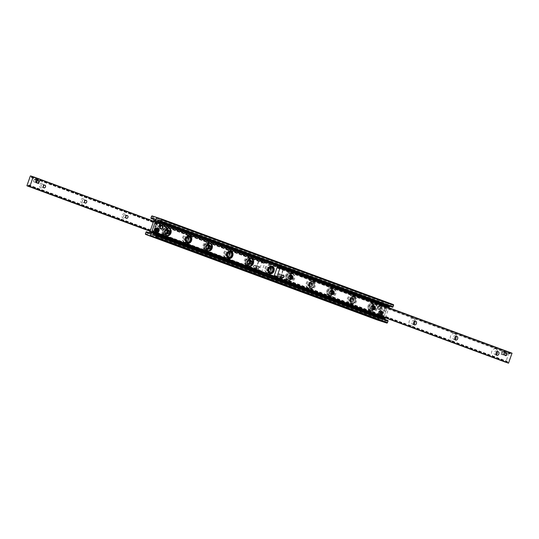 <?xml version="1.0" encoding="UTF-8"?>
<svg xmlns="http://www.w3.org/2000/svg" width="539" height="539" viewBox="0 0 539 539"><rect width="100%" height="100%" fill="white"/><g stroke="black" fill="none" stroke-linecap="round" stroke-linejoin="round"><path stroke-width="0.4" stroke-dasharray="2.69 2.02" d="M161.532 225.828A1.401 1.098 -72 0 1 160.635 228.482A1.401 1.098 -72 0 1 161.532 225.828A1.401 1.098 -72 0 1 160.635 228.482A1.401 1.098 -72 0 1 161.532 225.828M159.881 225.289A1.401 1.098 108 0 0 158.985 227.943A1.401 1.098 108 0 0 159.881 225.289M381.7 311.603A1.401 1.098 -72 0 1 380.803 314.257A1.401 1.098 -72 0 1 381.7 311.603A1.401 1.098 -72 0 1 380.803 314.257A1.401 1.098 -72 0 1 381.7 311.603M380.049 311.07A1.401 1.098 108 0 0 379.153 313.718A1.401 1.098 108 0 0 380.049 311.07M383.411 310.619A1.213 0.95 108 0 0 384.186 308.321A1.213 0.95 108 0 0 383.411 310.619M385.062 311.151A1.213 0.95 -72 0 1 385.863 308.867A1.213 0.95 -72 0 1 385.062 311.151M154.787 230.665A1.213 0.95 108 0 0 155.562 228.374A1.213 0.95 108 0 0 154.787 230.665M156.438 231.204A1.213 0.95 -72 0 1 157.24 228.92A1.213 0.95 -72 0 1 156.438 231.204M374.659 304.191A3.847 3.018 108 0 0 374.571 304.164A3.847 3.018 108 0 0 370.509 306.893A3.847 3.018 108 0 0 372.193 311.481A3.847 3.018 108 0 0 376.235 308.813A3.847 3.018 108 0 0 374.659 304.191M372.786 309.507A1.785 1.401 108 0 0 372.826 309.521A1.785 1.401 108 0 0 374.713 308.254A1.785 1.401 108 0 0 373.931 306.125A1.785 1.401 108 0 0 372.058 307.365A1.785 1.401 108 0 0 372.786 309.507M375.481 304.461A3.847 3.018 -72 0 1 377.057 309.083A3.847 3.018 -72 0 1 373.015 311.751A3.847 3.018 -72 0 1 371.331 307.163A3.847 3.018 -72 0 1 375.393 304.427A3.847 3.018 -72 0 1 375.481 304.461M371.957 309.238A1.785 1.401 108 0 0 372.004 309.251A1.785 1.401 108 0 0 373.884 307.985A1.785 1.401 108 0 0 373.103 305.856A1.785 1.401 108 0 0 371.23 307.095A1.785 1.401 108 0 0 371.957 309.238M354.049 296.585A3.847 3.018 108 0 0 353.955 296.551A3.847 3.018 108 0 0 349.892 299.28A3.847 3.018 108 0 0 351.583 303.875A3.847 3.018 108 0 0 355.619 301.2A3.847 3.018 108 0 0 354.049 296.585M352.176 301.894A1.785 1.401 108 0 0 352.216 301.907A1.785 1.401 108 0 0 354.103 300.647A1.785 1.401 108 0 0 353.321 298.512A1.785 1.401 108 0 0 351.441 299.751A1.785 1.401 108 0 0 352.176 301.894M354.871 296.848A3.847 3.018 -72 0 1 356.447 301.469A3.847 3.018 -72 0 1 352.405 304.144A3.847 3.018 -72 0 1 350.721 299.549A3.847 3.018 -72 0 1 354.783 296.821A3.847 3.018 -72 0 1 354.871 296.848M351.347 301.624A1.785 1.401 108 0 0 351.388 301.638A1.785 1.401 108 0 0 353.274 300.378A1.785 1.401 108 0 0 352.493 298.249A1.785 1.401 108 0 0 350.619 299.489A1.785 1.401 108 0 0 351.347 301.624M333.439 288.971A3.847 3.018 108 0 0 333.345 288.938A3.847 3.018 108 0 0 329.282 291.666A3.847 3.018 108 0 0 330.973 296.261A3.847 3.018 108 0 0 335.009 293.587A3.847 3.018 108 0 0 333.439 288.971M331.566 294.287A1.785 1.401 108 0 0 331.606 294.301A1.785 1.401 108 0 0 333.486 293.034A1.785 1.401 108 0 0 332.711 290.905A1.785 1.401 108 0 0 330.831 292.145A1.785 1.401 108 0 0 331.566 294.287M334.261 289.241A3.847 3.018 -72 0 1 335.837 293.856A3.847 3.018 -72 0 1 331.795 296.531A3.847 3.018 -72 0 1 330.111 291.936A3.847 3.018 -72 0 1 334.173 289.207A3.847 3.018 -72 0 1 334.261 289.241M330.737 294.018A1.785 1.401 108 0 0 330.778 294.031A1.785 1.401 108 0 0 332.664 292.765A1.785 1.401 108 0 0 331.883 290.636A1.785 1.401 108 0 0 330.009 291.875A1.785 1.401 108 0 0 330.737 294.018M312.822 281.358A3.847 3.018 108 0 0 312.735 281.331A3.847 3.018 108 0 0 308.672 284.06A3.847 3.018 108 0 0 310.356 288.655A3.847 3.018 108 0 0 314.399 285.98A3.847 3.018 108 0 0 312.822 281.358M310.956 286.674A1.785 1.401 108 0 0 310.996 286.687A1.785 1.401 108 0 0 312.876 285.421A1.785 1.401 108 0 0 312.094 283.292A1.785 1.401 108 0 0 310.221 284.531A1.785 1.401 108 0 0 310.956 286.674M313.651 281.627A3.847 3.018 -72 0 1 315.227 286.249A3.847 3.018 -72 0 1 311.185 288.917A3.847 3.018 -72 0 1 309.501 284.329A3.847 3.018 -72 0 1 313.563 281.601A3.847 3.018 -72 0 1 313.651 281.627M310.127 286.404A1.785 1.401 108 0 0 310.168 286.418A1.785 1.401 108 0 0 312.054 285.151A1.785 1.401 108 0 0 311.272 283.022A1.785 1.401 108 0 0 309.399 284.262A1.785 1.401 108 0 0 310.127 286.404M292.212 273.751A3.847 3.018 108 0 0 292.125 273.718A3.847 3.018 108 0 0 288.062 276.446A3.847 3.018 108 0 0 289.746 281.041A3.847 3.018 108 0 0 293.789 278.367A3.847 3.018 108 0 0 292.212 273.751M290.346 279.061A1.785 1.401 108 0 0 290.386 279.074A1.785 1.401 108 0 0 292.266 277.814A1.785 1.401 108 0 0 291.484 275.678A1.785 1.401 108 0 0 289.611 276.918A1.785 1.401 108 0 0 290.346 279.061M293.041 274.014A3.847 3.018 -72 0 1 294.617 278.636A3.847 3.018 -72 0 1 290.575 281.311A3.847 3.018 -72 0 1 288.891 276.716A3.847 3.018 -72 0 1 292.953 273.987A3.847 3.018 -72 0 1 293.041 274.014M289.517 278.791A1.785 1.401 108 0 0 289.558 278.811A1.785 1.401 108 0 0 291.444 277.545A1.785 1.401 108 0 0 290.662 275.416A1.785 1.401 108 0 0 288.789 276.655A1.785 1.401 108 0 0 289.517 278.791M271.919 266.279A3.847 3.018 108 0 0 271.602 266.138A3.847 3.018 108 0 0 271.515 266.104A3.847 3.018 108 0 0 267.452 268.833A3.847 3.018 108 0 0 269.136 273.428A3.847 3.018 108 0 0 269.561 273.522M269.736 271.454A1.785 1.401 108 0 0 269.776 271.467A1.785 1.401 108 0 0 271.656 270.201A1.785 1.401 108 0 0 270.874 268.072A1.785 1.401 108 0 0 269.001 269.311A1.785 1.401 108 0 0 269.736 271.454M268.907 271.184A1.785 1.401 108 0 0 268.948 271.198A1.785 1.401 108 0 0 270.834 269.931A1.785 1.401 108 0 0 270.052 267.802A1.785 1.401 108 0 0 268.179 269.042A1.785 1.401 108 0 0 268.907 271.184M251.309 258.666A3.847 3.018 108 0 0 250.992 258.525A3.847 3.018 108 0 0 250.904 258.498A3.847 3.018 108 0 0 246.842 261.226A3.847 3.018 108 0 0 248.526 265.821A3.847 3.018 108 0 0 248.951 265.916M249.119 263.841A1.785 1.401 108 0 0 249.166 263.854A1.785 1.401 108 0 0 251.046 262.587A1.785 1.401 108 0 0 250.264 260.458A1.785 1.401 108 0 0 248.391 261.698A1.785 1.401 108 0 0 249.119 263.841M248.297 263.571A1.785 1.401 108 0 0 248.338 263.584A1.785 1.401 108 0 0 250.224 262.318A1.785 1.401 108 0 0 249.442 260.189A1.785 1.401 108 0 0 247.569 261.428A1.785 1.401 108 0 0 248.297 263.571M230.692 251.059A3.847 3.018 108 0 0 230.382 250.918A3.847 3.018 108 0 0 230.294 250.884A3.847 3.018 108 0 0 226.232 253.613A3.847 3.018 108 0 0 227.916 258.208A3.847 3.018 108 0 0 228.341 258.302M228.509 256.227A1.785 1.401 108 0 0 228.549 256.241A1.785 1.401 108 0 0 230.436 254.981A1.785 1.401 108 0 0 229.654 252.852A1.785 1.401 108 0 0 227.781 254.091A1.785 1.401 108 0 0 228.509 256.227M227.687 255.964A1.785 1.401 108 0 0 227.727 255.978A1.785 1.401 108 0 0 229.614 254.711A1.785 1.401 108 0 0 228.832 252.582A1.785 1.401 108 0 0 226.953 253.822A1.785 1.401 108 0 0 227.687 255.964M210.082 243.446A3.847 3.018 108 0 0 209.772 243.305A3.847 3.018 108 0 0 209.684 243.278A3.847 3.018 108 0 0 205.622 246.006A3.847 3.018 108 0 0 207.306 250.595A3.847 3.018 108 0 0 207.731 250.696M207.899 248.62A1.785 1.401 108 0 0 207.939 248.634A1.785 1.401 108 0 0 209.826 247.367A1.785 1.401 108 0 0 209.044 245.238A1.785 1.401 108 0 0 207.171 246.478A1.785 1.401 108 0 0 207.899 248.62M207.077 248.351A1.785 1.401 108 0 0 207.117 248.364A1.785 1.401 108 0 0 208.997 247.098A1.785 1.401 108 0 0 208.216 244.969A1.785 1.401 108 0 0 206.343 246.208A1.785 1.401 108 0 0 207.077 248.351M189.472 235.833A3.847 3.018 108 0 0 189.162 235.691A3.847 3.018 108 0 0 189.074 235.664A3.847 3.018 108 0 0 185.012 238.393A3.847 3.018 108 0 0 186.696 242.988A3.847 3.018 108 0 0 187.121 243.082M187.289 241.007A1.785 1.401 108 0 0 187.329 241.021A1.785 1.401 108 0 0 189.216 239.754A1.785 1.401 108 0 0 188.434 237.625A1.785 1.401 108 0 0 186.561 238.865A1.785 1.401 108 0 0 187.289 241.007M186.467 240.738A1.785 1.401 108 0 0 186.507 240.751A1.785 1.401 108 0 0 188.387 239.491A1.785 1.401 108 0 0 187.606 237.355A1.785 1.401 108 0 0 185.733 238.595A1.785 1.401 108 0 0 186.467 240.738M168.862 228.226A3.847 3.018 108 0 0 168.552 228.085A3.847 3.018 108 0 0 168.464 228.051A3.847 3.018 108 0 0 164.402 230.78A3.847 3.018 108 0 0 166.086 235.375A3.847 3.018 108 0 0 166.511 235.469M166.679 233.394A1.785 1.401 108 0 0 166.719 233.414A1.785 1.401 108 0 0 168.606 232.147A1.785 1.401 108 0 0 167.824 230.018A1.785 1.401 108 0 0 165.951 231.258A1.785 1.401 108 0 0 166.679 233.394M165.857 233.131A1.785 1.401 108 0 0 165.897 233.144A1.785 1.401 108 0 0 167.777 231.878A1.785 1.401 108 0 0 166.996 229.749A1.785 1.401 108 0 0 165.123 230.988A1.785 1.401 108 0 0 165.857 233.131M393.355 304.589L389.104 303.208A0.701 0.431 -69.7 0 0 388.457 303.733L382.414 320.894A0.701 0.431 -69.7 0 0 382.575 321.682M387.858 320.476A0.559 0.35 -69.7 0 0 387.629 320.51L386.78 320.995A1.401 0.869 110.3 0 1 386.2 321.069A1.401 0.869 110.3 0 1 385.83 320.685L385.358 319.553M385.345 317.794L388.889 307.722M390.189 306.374L391.044 305.889A1.401 0.869 110.3 0 1 391.617 305.815A1.401 0.869 110.3 0 1 391.988 306.199L392.358 307.075L160.487 221.455M155.906 231.352A1.401 1.098 108 0 0 156.802 228.704A1.401 1.098 108 0 0 155.906 231.352M157.556 231.891A1.401 1.098 -72 0 1 158.453 229.237A1.401 1.098 -72 0 1 157.556 231.891M378.863 309.211A1.401 1.098 108 0 0 379.759 306.563A1.401 1.098 108 0 0 378.863 309.211M380.514 309.75A1.401 1.098 -72 0 1 381.41 307.095A1.401 1.098 -72 0 1 380.514 309.75M382.818 312.297A1.213 0.95 -72 0 1 382.043 314.587A1.213 0.95 -72 0 1 382.818 312.297M381.167 311.758A1.213 0.95 108 0 0 380.393 314.048A1.213 0.95 108 0 0 381.167 311.758M156.984 224.426A1.213 0.95 -72 0 1 156.209 226.717A1.213 0.95 -72 0 1 156.984 224.426M155.333 223.887A1.213 0.95 108 0 0 154.558 226.178A1.213 0.95 108 0 0 155.333 223.887M370.448 310.915A3.847 3.018 -72 0 1 368.871 306.3A3.847 3.018 -72 0 1 372.914 303.625A3.847 3.018 -72 0 1 374.598 308.22A3.847 3.018 -72 0 1 370.536 310.949A3.847 3.018 -72 0 1 370.448 310.915M372.321 305.606A1.785 1.401 -72 0 1 373.049 307.742A1.785 1.401 -72 0 1 371.176 308.982A1.785 1.401 -72 0 1 370.394 306.853A1.785 1.401 -72 0 1 372.281 305.586A1.785 1.401 -72 0 1 372.321 305.606M369.626 310.646A3.847 3.018 108 0 0 369.714 310.68A3.847 3.018 108 0 0 373.776 307.951A3.847 3.018 108 0 0 372.092 303.356A3.847 3.018 108 0 0 368.049 306.031A3.847 3.018 108 0 0 369.626 310.646M373.143 305.869A1.785 1.401 -72 0 1 373.877 308.012A1.785 1.401 -72 0 1 372.004 309.251A1.785 1.401 -72 0 1 371.223 307.122A1.785 1.401 -72 0 1 373.103 305.856A1.785 1.401 -72 0 1 373.143 305.869M349.838 303.309A3.847 3.018 -72 0 1 348.261 298.687A3.847 3.018 -72 0 1 352.304 296.012A3.847 3.018 -72 0 1 353.988 300.607A3.847 3.018 -72 0 1 349.926 303.336A3.847 3.018 -72 0 1 349.838 303.309M351.711 297.993A1.785 1.401 -72 0 1 352.439 300.135A1.785 1.401 -72 0 1 350.566 301.375A1.785 1.401 -72 0 1 349.784 299.246A1.785 1.401 -72 0 1 351.671 297.979A1.785 1.401 -72 0 1 351.711 297.993M349.016 303.039A3.847 3.018 108 0 0 349.104 303.066A3.847 3.018 108 0 0 353.166 300.338A3.847 3.018 108 0 0 351.482 295.743A3.847 3.018 108 0 0 347.439 298.417A3.847 3.018 108 0 0 349.016 303.039M352.533 298.262A1.785 1.401 -72 0 1 353.267 300.405A1.785 1.401 -72 0 1 351.394 301.645A1.785 1.401 -72 0 1 350.613 299.509A1.785 1.401 -72 0 1 352.493 298.249A1.785 1.401 -72 0 1 352.533 298.262M329.228 295.695A3.847 3.018 -72 0 1 327.651 291.073A3.847 3.018 -72 0 1 331.694 288.405A3.847 3.018 -72 0 1 333.378 292.994A3.847 3.018 -72 0 1 329.316 295.722A3.847 3.018 -72 0 1 329.228 295.695M331.101 290.38A1.785 1.401 -72 0 1 331.829 292.522A1.785 1.401 -72 0 1 329.956 293.762A1.785 1.401 -72 0 1 329.174 291.633A1.785 1.401 -72 0 1 331.061 290.366A1.785 1.401 -72 0 1 331.101 290.38M328.399 295.426A3.847 3.018 108 0 0 328.494 295.46A3.847 3.018 108 0 0 332.556 292.731A3.847 3.018 108 0 0 330.865 288.136A3.847 3.018 108 0 0 326.829 290.811A3.847 3.018 108 0 0 328.399 295.426M331.923 290.649A1.785 1.401 -72 0 1 332.657 292.792A1.785 1.401 -72 0 1 330.784 294.031A1.785 1.401 -72 0 1 330.003 291.902A1.785 1.401 -72 0 1 331.883 290.636A1.785 1.401 -72 0 1 331.923 290.649M308.618 288.082A3.847 3.018 -72 0 1 307.041 283.467A3.847 3.018 -72 0 1 311.084 280.792A3.847 3.018 -72 0 1 312.768 285.387A3.847 3.018 -72 0 1 308.706 288.116A3.847 3.018 -72 0 1 308.618 288.082M310.491 282.773A1.785 1.401 -72 0 1 311.219 284.909A1.785 1.401 -72 0 1 309.346 286.148A1.785 1.401 -72 0 1 308.564 284.019A1.785 1.401 -72 0 1 310.451 282.759A1.785 1.401 -72 0 1 310.491 282.773M307.789 287.813A3.847 3.018 108 0 0 307.884 287.846A3.847 3.018 108 0 0 311.946 285.118A3.847 3.018 108 0 0 310.255 280.523A3.847 3.018 108 0 0 306.219 283.197A3.847 3.018 108 0 0 307.789 287.813M311.313 283.036A1.785 1.401 -72 0 1 312.047 285.178A1.785 1.401 -72 0 1 310.168 286.418A1.785 1.401 -72 0 1 309.386 284.289A1.785 1.401 -72 0 1 311.272 283.022A1.785 1.401 -72 0 1 311.313 283.036M288.008 280.475A3.847 3.018 -72 0 1 286.431 275.853A3.847 3.018 -72 0 1 290.474 273.179A3.847 3.018 -72 0 1 292.158 277.774A3.847 3.018 -72 0 1 288.096 280.502A3.847 3.018 -72 0 1 288.008 280.475M289.881 275.159A1.785 1.401 -72 0 1 290.609 277.302A1.785 1.401 -72 0 1 288.736 278.542A1.785 1.401 -72 0 1 287.954 276.413A1.785 1.401 -72 0 1 289.834 275.146A1.785 1.401 -72 0 1 289.881 275.159M287.179 280.206A3.847 3.018 108 0 0 287.267 280.233A3.847 3.018 108 0 0 291.329 277.504A3.847 3.018 108 0 0 289.645 272.909A3.847 3.018 108 0 0 285.603 275.584A3.847 3.018 108 0 0 287.179 280.206M290.703 275.429A1.785 1.401 -72 0 1 291.431 277.572A1.785 1.401 -72 0 1 289.558 278.811A1.785 1.401 -72 0 1 288.776 276.682A1.785 1.401 -72 0 1 290.662 275.416A1.785 1.401 -72 0 1 290.703 275.429M267.398 272.862A3.847 3.018 -72 0 1 265.821 268.24A3.847 3.018 -72 0 1 269.864 265.572A3.847 3.018 -72 0 1 271.548 270.167A3.847 3.018 -72 0 1 267.485 272.896A3.847 3.018 -72 0 1 267.398 272.862M269.264 267.546A1.785 1.401 -72 0 1 269.999 269.689A1.785 1.401 -72 0 1 268.126 270.928A1.785 1.401 -72 0 1 267.344 268.799A1.785 1.401 -72 0 1 269.224 267.533A1.785 1.401 -72 0 1 269.264 267.546M266.569 272.593A3.847 3.018 108 0 0 266.657 272.626A3.847 3.018 108 0 0 270.719 269.898A3.847 3.018 108 0 0 269.035 265.303A3.847 3.018 108 0 0 264.993 267.977A3.847 3.018 108 0 0 266.569 272.593M270.093 267.816A1.785 1.401 -72 0 1 270.821 269.958A1.785 1.401 -72 0 1 268.948 271.198A1.785 1.401 -72 0 1 268.166 269.069A1.785 1.401 -72 0 1 270.052 267.802A1.785 1.401 -72 0 1 270.093 267.816M246.788 265.249A3.847 3.018 -72 0 1 245.211 260.633A3.847 3.018 -72 0 1 249.254 257.959A3.847 3.018 -72 0 1 250.938 262.554A3.847 3.018 -72 0 1 246.875 265.282A3.847 3.018 -72 0 1 246.788 265.249M248.654 259.939A1.785 1.401 -72 0 1 249.389 262.082A1.785 1.401 -72 0 1 247.516 263.322A1.785 1.401 -72 0 1 246.734 261.186A1.785 1.401 -72 0 1 248.614 259.926A1.785 1.401 -72 0 1 248.654 259.939M245.959 264.986A3.847 3.018 108 0 0 246.047 265.013A3.847 3.018 108 0 0 250.109 262.284A3.847 3.018 108 0 0 248.425 257.689A3.847 3.018 108 0 0 244.383 260.364A3.847 3.018 108 0 0 245.959 264.986M249.483 260.209A1.785 1.401 -72 0 1 250.211 262.345A1.785 1.401 -72 0 1 248.338 263.584A1.785 1.401 -72 0 1 247.556 261.455A1.785 1.401 -72 0 1 249.442 260.189A1.785 1.401 -72 0 1 249.483 260.209M226.178 257.642A3.847 3.018 -72 0 1 224.601 253.02A3.847 3.018 -72 0 1 228.644 250.345A3.847 3.018 -72 0 1 230.328 254.94A3.847 3.018 -72 0 1 226.265 257.669A3.847 3.018 -72 0 1 226.178 257.642M228.044 252.326A1.785 1.401 -72 0 1 228.779 254.469A1.785 1.401 -72 0 1 226.906 255.708A1.785 1.401 -72 0 1 226.124 253.579A1.785 1.401 -72 0 1 228.004 252.313A1.785 1.401 -72 0 1 228.044 252.326M225.349 257.373A3.847 3.018 108 0 0 225.437 257.399A3.847 3.018 108 0 0 229.499 254.671A3.847 3.018 108 0 0 227.815 250.083A3.847 3.018 108 0 0 223.773 252.751A3.847 3.018 108 0 0 225.349 257.373M228.873 252.596A1.785 1.401 -72 0 1 229.601 254.738A1.785 1.401 -72 0 1 227.727 255.978A1.785 1.401 -72 0 1 226.946 253.849A1.785 1.401 -72 0 1 228.832 252.582A1.785 1.401 -72 0 1 228.873 252.596M205.561 250.029A3.847 3.018 -72 0 1 203.991 245.413A3.847 3.018 -72 0 1 208.027 242.739A3.847 3.018 -72 0 1 209.718 247.334A3.847 3.018 -72 0 1 205.655 250.062A3.847 3.018 -72 0 1 205.561 250.029M207.434 244.713A1.785 1.401 -72 0 1 208.169 246.855A1.785 1.401 -72 0 1 206.289 248.095A1.785 1.401 -72 0 1 205.514 245.966A1.785 1.401 -72 0 1 207.394 244.699A1.785 1.401 -72 0 1 207.434 244.713M204.739 249.759A3.847 3.018 108 0 0 204.827 249.793A3.847 3.018 108 0 0 208.889 247.064A3.847 3.018 108 0 0 207.205 242.469A3.847 3.018 108 0 0 203.163 245.144A3.847 3.018 108 0 0 204.739 249.759M208.263 244.982A1.785 1.401 -72 0 1 208.991 247.125A1.785 1.401 -72 0 1 207.117 248.364A1.785 1.401 -72 0 1 206.336 246.235A1.785 1.401 -72 0 1 208.222 244.969A1.785 1.401 -72 0 1 208.263 244.982M184.951 242.415A3.847 3.018 -72 0 1 183.381 237.8A3.847 3.018 -72 0 1 187.417 235.125A3.847 3.018 -72 0 1 189.108 239.72A3.847 3.018 -72 0 1 185.045 242.449A3.847 3.018 -72 0 1 184.951 242.415M186.824 237.106A1.785 1.401 -72 0 1 187.559 239.249A1.785 1.401 -72 0 1 185.679 240.488A1.785 1.401 -72 0 1 184.897 238.353A1.785 1.401 -72 0 1 186.784 237.093A1.785 1.401 -72 0 1 186.824 237.106M184.129 242.152A3.847 3.018 108 0 0 184.217 242.179A3.847 3.018 108 0 0 188.279 239.451A3.847 3.018 108 0 0 186.595 234.856A3.847 3.018 108 0 0 182.553 237.531A3.847 3.018 108 0 0 184.129 242.152M187.653 237.376A1.785 1.401 -72 0 1 188.381 239.511A1.785 1.401 -72 0 1 186.507 240.751A1.785 1.401 -72 0 1 185.726 238.622A1.785 1.401 -72 0 1 187.612 237.362A1.785 1.401 -72 0 1 187.653 237.376M164.341 234.809A3.847 3.018 -72 0 1 162.765 230.187A3.847 3.018 -72 0 1 166.807 227.519A3.847 3.018 -72 0 1 168.491 232.107A3.847 3.018 -72 0 1 164.429 234.836A3.847 3.018 -72 0 1 164.341 234.809M166.214 229.493A1.785 1.401 -72 0 1 166.942 231.635A1.785 1.401 -72 0 1 165.069 232.875A1.785 1.401 -72 0 1 164.287 230.746A1.785 1.401 -72 0 1 166.174 229.479A1.785 1.401 -72 0 1 166.214 229.493M163.519 234.539A3.847 3.018 108 0 0 163.607 234.573A3.847 3.018 108 0 0 167.669 231.837A3.847 3.018 108 0 0 165.985 227.249A3.847 3.018 108 0 0 161.943 229.917A3.847 3.018 108 0 0 163.519 234.539M167.043 229.762A1.785 1.401 -72 0 1 167.77 231.905A1.785 1.401 -72 0 1 165.897 233.144A1.785 1.401 -72 0 1 165.116 231.015A1.785 1.401 -72 0 1 166.996 229.749A1.785 1.401 -72 0 1 167.043 229.762M381.895 321.426A0.701 0.431 -69.7 0 0 382.414 320.894L388.457 303.733A0.701 0.431 -69.7 0 0 388.275 302.938L384.024 301.557A0.701 0.431 -69.7 0 0 383.377 302.083L382.872 303.511A0.559 0.35 -69.7 0 0 383.242 304.117L384.091 303.632A1.401 0.869 110.3 0 1 384.671 303.551A1.401 0.869 110.3 0 1 385.035 303.942L385.695 305.512A1.051 0.654 110.3 0 1 385.675 306.408L381.895 317.141A1.051 0.654 110.3 0 1 381.342 317.869L379.827 318.731A1.401 0.869 110.3 0 1 379.247 318.812A1.401 0.869 110.3 0 1 378.883 318.428L378.513 317.545A0.559 0.35 -69.7 0 0 377.839 317.808L377.334 319.243A0.701 0.431 -69.7 0 0 377.495 320.031M257.09 268.793A1.401 1.098 -72 0 1 257.986 266.145A1.401 1.098 -72 0 1 257.09 268.793M254.199 267.856A1.401 1.098 108 0 0 255.102 265.201A1.401 1.098 108 0 0 254.199 267.856M36.942 182.95A1.401 1.098 -72 0 1 36.571 182.681M37.407 180.269A1.401 1.098 -72 0 1 38.451 181.966A1.401 1.098 -72 0 1 36.975 182.964L34.085 182.02A1.401 1.098 108 0 0 34.954 179.359A1.401 1.098 108 0 0 34.085 182.02M42.352 183.247A2.452 1.92 108 0 0 39.569 186.137A2.452 1.92 108 0 0 42.696 187.289A2.452 1.92 108 0 0 42.352 183.247M42.615 184.385A1.449 1.132 -72 0 1 41.685 187.127A1.449 1.132 -72 0 1 42.615 184.385M83.572 198.467A2.452 1.92 108 0 0 80.789 201.357A2.452 1.92 108 0 0 83.916 202.509A2.452 1.92 108 0 0 83.572 198.467M83.835 199.605A1.449 1.132 -72 0 1 82.905 202.347A1.449 1.132 -72 0 1 83.835 199.605M124.799 213.693A2.452 1.92 108 0 0 122.016 216.577A2.452 1.92 108 0 0 125.136 217.736A2.452 1.92 108 0 0 124.799 213.693M125.055 214.832A1.449 1.132 -72 0 1 124.125 217.567A1.449 1.132 -72 0 1 125.055 214.832M166.019 228.913A2.452 1.92 108 0 0 163.236 231.804A2.452 1.92 108 0 0 166.356 232.956A2.452 1.92 108 0 0 166.019 228.913M166.275 230.052A1.449 1.132 -72 0 1 165.352 232.794A1.449 1.132 -72 0 1 166.275 230.052M168.572 230.8A1.449 1.132 -72 0 1 167.649 233.542A1.449 1.132 -72 0 1 168.572 230.8M207.239 244.133A2.452 1.92 108 0 0 204.456 247.024A2.452 1.92 108 0 0 207.582 248.176A2.452 1.92 108 0 0 207.239 244.133M207.495 245.272A1.449 1.132 -72 0 1 206.572 248.014A1.449 1.132 -72 0 1 207.495 245.272M209.792 246.02A1.449 1.132 -72 0 1 208.869 248.762A1.449 1.132 -72 0 1 209.792 246.02M248.459 259.36A2.452 1.92 108 0 0 245.676 262.244A2.452 1.92 108 0 0 248.802 263.396A2.452 1.92 108 0 0 248.459 259.36M248.715 260.492A1.449 1.132 -72 0 1 247.792 263.234A1.449 1.132 -72 0 1 248.715 260.492M251.012 261.24A1.449 1.132 -72 0 1 250.089 263.982A1.449 1.132 -72 0 1 251.012 261.24M261.543 272.283L265.094 262.352L263.679 263.328L263.227 261.772L262.237 261.57L258.821 271.272L259.737 271.696L261.092 270.726L261.543 272.283L150.152 231.15L261.577 272.316M258.855 271.434L150.112 231.278L258.855 271.434M263.194 261.738L33.108 176.772L263.194 261.738M495.84 348.895A3.847 3.018 108 0 0 491.467 353.436A3.847 3.018 108 0 0 496.379 355.248A3.847 3.018 108 0 0 495.84 348.895M496.102 354.628A1.927 1.509 -72 0 1 495.105 354.729A1.927 1.509 -72 0 1 494.263 352.432A1.927 1.509 -72 0 1 496.291 351.064A1.927 1.509 -72 0 1 496.338 351.078A1.927 1.509 -72 0 1 497.046 351.731M454.62 333.675A3.847 3.018 108 0 0 450.247 338.216A3.847 3.018 108 0 0 455.159 340.028A3.847 3.018 108 0 0 454.62 333.675M454.882 339.408A1.927 1.509 -72 0 1 453.885 339.503A1.927 1.509 -72 0 1 453.043 337.205A1.927 1.509 -72 0 1 455.071 335.844A1.927 1.509 -72 0 1 455.118 335.858A1.927 1.509 -72 0 1 455.826 336.511M413.4 318.455A3.847 3.018 108 0 0 409.027 322.989A3.847 3.018 108 0 0 413.932 324.801A3.847 3.018 108 0 0 413.4 318.455M413.662 324.188A1.927 1.509 -72 0 1 412.658 324.283A1.927 1.509 -72 0 1 411.816 321.985A1.927 1.509 -72 0 1 413.851 320.624A1.927 1.509 -72 0 1 413.891 320.638A1.927 1.509 -72 0 1 414.606 321.291M372.179 303.228A3.847 3.018 108 0 0 367.807 307.769A3.847 3.018 108 0 0 372.712 309.581A3.847 3.018 108 0 0 372.179 303.228M372.442 308.968A1.927 1.509 -72 0 1 371.438 309.063A1.927 1.509 -72 0 1 370.596 306.765A1.927 1.509 -72 0 1 372.631 305.397A1.927 1.509 -72 0 1 372.671 305.418A1.927 1.509 -72 0 1 373.379 306.064M330.953 288.008A3.847 3.018 108 0 0 326.587 292.549A3.847 3.018 108 0 0 331.492 294.361A3.847 3.018 108 0 0 330.953 288.008M331.216 293.742A1.927 1.509 -72 0 1 330.218 293.843A1.927 1.509 -72 0 1 329.376 291.545A1.927 1.509 -72 0 1 331.411 290.177A1.927 1.509 -72 0 1 331.451 290.191A1.927 1.509 -72 0 1 332.159 290.844M289.733 272.788A3.847 3.018 108 0 0 285.36 277.329A3.847 3.018 108 0 0 290.272 279.141A3.847 3.018 108 0 0 289.733 272.788M289.995 278.522A1.927 1.509 -72 0 1 288.998 278.616A1.927 1.509 -72 0 1 288.156 276.318A1.927 1.509 -72 0 1 290.184 274.957A1.927 1.509 -72 0 1 290.231 274.971A1.927 1.509 -72 0 1 290.939 275.624M279.559 276.871A1.401 1.098 108 0 0 280.462 274.223A1.401 1.098 108 0 0 279.559 276.871M502.543 354.662A1.401 1.098 108 0 0 503.439 352.014A1.401 1.098 108 0 0 502.543 354.662M512.016 353.186L511.134 352.93L509.779 353.901L509.16 352.412L505.737 362.228M505.892 362.228L507.186 361.292L507.677 362.888M156.62 223.052L156.391 222.371L156.061 222.27L156.29 222.951L159.301 224.042A1.051 0.822 -72 0 1 159.726 225.322L157.401 231.918A1.051 0.822 -72 0 1 156.276 232.626L153.265 231.527L152.294 232.7L258.956 272.087L259.104 270.612L259.326 271.292M153.265 231.527L155.946 232.518A1.051 0.822 108 0 0 157.071 231.81L159.396 225.214A1.051 0.822 108 0 0 158.971 223.934L156.29 222.951M153.918 220.653L154.107 220.121L153.918 220.653L156.27 221.414L156.061 222.27M262.722 261.651L262.122 262.028L262.931 260.802L156.27 221.414L259.838 259.778L260.02 259.252L260.761 259.508L260.58 260.034M262.122 262.028L259.448 261.038A1.051 0.822 108 0 0 258.322 261.745L255.998 268.348A1.051 0.822 108 0 0 256.423 269.621L259.104 270.612M152.672 231.905L153.595 231.635M255.863 271.063L256.604 271.326L256.416 271.851L255.675 271.595L255.863 271.063L150.024 231.979L149.842 232.511L149.943 231.938L152.294 232.7M149.761 232.464L152.113 233.232A0.701 0.431 -69.7 0 0 152.753 232.707L153.002 232.013M259.434 270.719L256.753 269.729A1.051 0.822 -72 0 1 256.328 268.456L258.653 261.853A1.051 0.822 -72 0 1 259.751 261.139L262.453 262.136M259.657 271.4L259.414 272.094A0.701 0.431 110.3 0 1 258.767 272.619L256.416 271.851M256.604 271.326L258.956 272.087M153.999 220.694L259.838 259.778M154.188 220.168L260.02 259.252M259.421 261.031L259.751 261.139A1.051 0.822 -72 0 1 259.778 261.146L259.448 261.038M260.761 259.508L263.12 260.276A0.701 0.431 110.3 0 1 263.295 261.065L263.052 261.759M156.391 222.371L156.64 221.684A0.701 0.431 -69.7 0 0 156.458 220.889L154.107 220.121M255.675 271.595L149.842 232.511M385.405 307.365L386.328 307.095L385.735 307.473L382.724 306.374A1.051 0.822 108 0 0 381.599 307.082L379.274 313.678A1.051 0.822 108 0 0 379.699 314.958L382.71 316.049L382.885 316.885M382.71 316.049L380.029 315.066A1.051 0.822 -72 0 1 379.604 313.786L381.929 307.19A1.051 0.822 -72 0 1 383.054 306.482L385.735 307.473M279.674 267.708L279.896 268.388L279.768 267.445M279.896 268.388L282.577 269.379A1.051 0.822 -72 0 1 283.002 270.652L280.678 277.255A1.051 0.822 -72 0 1 279.552 277.962L276.547 276.864L275.948 277.241L276.878 276.972M382.939 316.73L382.38 315.948M385.082 318.347L382.683 317.451M382.522 318.104A0.701 0.431 110.3 0 1 382.36 317.316L382.609 316.629M276.547 276.864L279.222 277.854A1.051 0.822 108 0 0 280.347 277.147L282.672 270.544A1.051 0.822 108 0 0 282.247 269.271L279.566 268.281M385.998 306.987L386.247 306.293A0.701 0.431 110.3 0 1 386.887 305.768L389.239 306.536M381.814 311.272A1.752 1.374 -72 0 1 382.535 313.375A1.752 1.374 -72 0 1 380.696 314.587A1.752 1.374 -72 0 1 379.928 312.499A1.752 1.374 -72 0 1 381.774 311.259A1.752 1.374 -72 0 1 381.814 311.272M382.434 311.475A1.752 1.374 -72 0 1 383.155 313.577A1.752 1.374 -72 0 1 381.316 314.789A1.752 1.374 -72 0 1 380.547 312.701A1.752 1.374 -72 0 1 382.394 311.461A1.752 1.374 -72 0 1 382.434 311.475M380.13 311.097A1.401 1.098 -72 0 1 379.234 313.745A1.401 1.098 -72 0 1 380.13 311.097M379.24 306.213A1.752 1.374 108 0 0 377.933 307.857A1.752 1.374 108 0 0 378.789 309.554A1.752 1.374 108 0 0 380.635 308.315A1.752 1.374 108 0 0 379.867 306.226A1.752 1.374 108 0 0 379.24 306.213M379.254 306.55A1.401 1.098 108 0 0 378.897 309.224A1.401 1.098 108 0 0 379.759 306.563A1.401 1.098 108 0 0 379.254 306.55M378.621 306.011A1.752 1.374 108 0 0 377.313 307.654A1.752 1.374 108 0 0 378.169 309.352A1.752 1.374 108 0 0 380.015 308.113A1.752 1.374 108 0 0 379.247 306.024A1.752 1.374 108 0 0 378.621 306.011M380.824 307.055A1.401 1.098 108 0 0 380.467 309.73A1.401 1.098 108 0 0 381.329 307.068A1.401 1.098 108 0 0 380.824 307.055M161.646 225.497A1.752 1.374 -72 0 1 162.36 227.599A1.752 1.374 -72 0 1 160.528 228.812M159.962 225.315A1.401 1.098 -72 0 1 159.066 227.97A1.401 1.098 -72 0 1 159.962 225.315M156.283 228.354A1.752 1.374 108 0 0 154.976 229.998A1.752 1.374 108 0 0 155.832 231.696A1.752 1.374 108 0 0 157.678 230.456A1.752 1.374 108 0 0 156.91 228.368A1.752 1.374 108 0 0 156.283 228.354M156.297 228.691A1.401 1.098 108 0 0 155.939 231.366A1.401 1.098 108 0 0 156.802 228.704A1.401 1.098 108 0 0 156.297 228.691M155.663 228.152A1.752 1.374 108 0 0 154.356 229.796A1.752 1.374 108 0 0 155.212 231.5A1.752 1.374 108 0 0 157.058 230.261A1.752 1.374 108 0 0 156.29 228.172A1.752 1.374 108 0 0 155.663 228.152M157.866 229.203A1.401 1.098 108 0 0 157.503 231.878A1.401 1.098 108 0 0 158.372 229.216A1.401 1.098 108 0 0 157.866 229.203M503.433 352.048L506.087 352.91A1.368 1.071 108 0 0 505.232 355.497L502.584 354.642A1.368 1.071 108 0 0 503.433 352.048A1.368 1.071 108 0 0 502.584 354.642M503.574 355.046L504.504 352.405L502.442 351.644L501.513 354.285L503.574 355.046L502.954 354.844L503.884 352.203L501.822 351.441L500.893 354.083L502.954 354.844M502.442 351.644L501.822 351.441M504.504 352.405L503.884 352.203M501.513 354.285L500.893 354.083M283.09 275.119A1.368 1.071 108 0 0 282.247 277.706M280.482 274.263A1.368 1.071 108 0 0 279.606 276.851A1.368 1.071 108 0 0 280.482 274.263M280.59 277.255L281.52 274.614L279.458 273.852L278.528 276.494L280.59 277.255L279.977 277.053L280.907 274.412L278.845 273.65L277.915 276.291L279.977 277.053M279.458 273.852L278.845 273.65M281.52 274.614L280.907 274.412M278.528 276.494L277.915 276.291M255.291 265.303A1.368 1.071 -72 0 1 254.408 267.883A1.368 1.071 -72 0 1 255.291 265.303M255.163 265.41A1.226 0.963 108 0 0 253.761 266.839A1.226 0.963 108 0 0 255.318 267.432A1.226 0.963 108 0 0 255.163 265.41M258.019 266.192A1.368 1.071 -72 0 1 257.13 268.772A1.368 1.071 -72 0 1 258.019 266.192M256.052 268.395L257.002 265.767L259.057 266.549L258.107 269.183L256.052 268.395L256.672 268.597L257.622 265.963L259.677 266.751L258.727 269.385L256.672 268.597M259.057 266.549L259.677 266.751M257.002 265.767L257.622 265.963M258.107 269.183L258.727 269.385M35.136 179.453A1.368 1.071 -72 0 1 34.26 182.041A1.368 1.071 -72 0 1 35.136 179.453M35.008 179.561A1.226 0.963 108 0 0 33.62 181.01A1.226 0.963 108 0 0 35.183 181.582A1.226 0.963 108 0 0 35.008 179.561M37.858 180.343A1.368 1.071 -72 0 1 36.989 182.93A1.368 1.071 -72 0 1 37.858 180.343M36.834 179.932L38.902 180.686L37.979 183.327M38.902 180.686L39.522 180.882M158.607 231.13A2.23 1.752 -72 0 1 158.601 231.15L158.938 231.258M158.601 231.15L155.373 229.958M157.3 228.745A1.401 1.098 -72 0 1 156.404 231.393A1.401 1.098 -72 0 1 157.3 228.745L155.953 228.3A1.401 1.098 -72 0 1 155.084 230.962A1.401 1.098 -72 0 1 155.953 228.3M155.656 228.576A1.051 0.822 108 0 0 154.464 229.816A1.051 0.822 108 0 0 155.805 230.308A1.051 0.822 108 0 0 155.656 228.576M378.722 313.61L382.259 312.809L378.722 313.61A2.23 1.752 108 0 1 378.695 312.795L378.365 312.667A2.176 1.705 -72 0 1 380.588 310.565A2.176 1.705 -72 0 1 381.807 311.886L378.405 312.613A2.035 1.597 108 0 1 379.955 310.693A2.035 1.597 108 0 1 381.619 311.892M381.834 312.701A2.176 1.705 -72 0 1 380.177 314.783A2.176 1.705 -72 0 1 379.254 314.682A2.176 1.705 -72 0 1 378.391 313.476L378.432 313.422A2.035 1.597 108 0 0 380.096 314.621A2.035 1.597 108 0 0 381.646 312.701M382.259 312.809A2.23 1.752 108 0 0 382.232 312L381.807 311.886M382.232 312L378.695 312.795M380.817 314.25A1.401 1.098 108 0 0 381.201 311.569A1.401 1.098 108 0 0 380.332 314.23A1.401 1.098 108 0 0 380.817 314.25M382.138 314.675A1.401 1.098 108 0 0 382.522 312A1.401 1.098 108 0 0 381.652 314.661A1.401 1.098 108 0 0 382.138 314.675M382.333 314.405A1.051 0.822 -72 0 1 381.545 313.051A1.051 0.822 -72 0 1 383.013 312.721A1.051 0.822 -72 0 1 382.333 314.405M164.516 234.31A3.322 2.607 108 0 0 164.59 234.337A3.322 2.607 108 0 0 168.101 231.986A3.322 2.607 108 0 0 166.652 228.017A3.322 2.607 108 0 0 163.155 230.321A3.322 2.607 108 0 0 164.516 234.31M165.042 232.828A1.752 1.374 108 0 0 165.082 232.841A1.752 1.374 108 0 0 166.928 231.602A1.752 1.374 108 0 0 166.16 229.513A1.752 1.374 108 0 0 164.328 230.726A1.752 1.374 108 0 0 165.042 232.828M166.281 233.232A1.752 1.374 108 0 0 166.322 233.246A1.752 1.374 108 0 0 168.168 232.006A1.752 1.374 108 0 0 167.4 229.917A1.752 1.374 108 0 0 165.561 231.13A1.752 1.374 108 0 0 166.281 233.232M166.066 233.838A2.392 1.88 108 0 0 166.261 233.892A2.392 1.88 108 0 0 168.646 232.161A2.392 1.88 108 0 0 167.737 229.358A2.392 1.88 108 0 0 165.116 230.874A2.392 1.88 108 0 0 166.066 233.838M205.736 249.537A3.322 2.607 108 0 0 205.817 249.564A3.322 2.607 108 0 0 209.321 247.206A3.322 2.607 108 0 0 207.872 243.237A3.322 2.607 108 0 0 204.375 245.541A3.322 2.607 108 0 0 205.736 249.537M206.262 248.048A1.752 1.374 108 0 0 206.302 248.061A1.752 1.374 108 0 0 208.148 246.822A1.752 1.374 108 0 0 207.387 244.733A1.752 1.374 108 0 0 205.548 245.946A1.752 1.374 108 0 0 206.262 248.048M207.502 248.452A1.752 1.374 108 0 0 207.542 248.466A1.752 1.374 108 0 0 209.388 247.226A1.752 1.374 108 0 0 208.62 245.137A1.752 1.374 108 0 0 206.787 246.35A1.752 1.374 108 0 0 207.502 248.452M207.286 249.058A2.392 1.88 108 0 0 207.481 249.112A2.392 1.88 108 0 0 209.866 247.381A2.392 1.88 108 0 0 208.957 244.578A2.392 1.88 108 0 0 206.336 246.101A2.392 1.88 108 0 0 207.286 249.058M246.963 264.757A3.322 2.607 108 0 0 247.037 264.784A3.322 2.607 108 0 0 250.547 262.426A3.322 2.607 108 0 0 249.092 258.457A3.322 2.607 108 0 0 245.602 260.768A3.322 2.607 108 0 0 246.963 264.757M247.482 263.268A1.752 1.374 108 0 0 247.522 263.288A1.752 1.374 108 0 0 249.368 262.048A1.752 1.374 108 0 0 248.607 259.96A1.752 1.374 108 0 0 246.768 261.172A1.752 1.374 108 0 0 247.482 263.268M248.722 263.672A1.752 1.374 108 0 0 248.762 263.686A1.752 1.374 108 0 0 250.608 262.446A1.752 1.374 108 0 0 249.84 260.357A1.752 1.374 108 0 0 248.007 261.57A1.752 1.374 108 0 0 248.722 263.672M248.506 264.278A2.392 1.88 108 0 0 248.701 264.339A2.392 1.88 108 0 0 251.086 262.608A2.392 1.88 108 0 0 250.177 259.798A2.392 1.88 108 0 0 247.556 261.321A2.392 1.88 108 0 0 248.506 264.278M288.257 280.004L288.21 279.99A3.322 2.607 108 0 0 288.257 280.004A3.322 2.607 108 0 0 291.767 277.646A3.322 2.607 108 0 0 290.312 273.684A3.322 2.607 108 0 0 286.822 275.988A3.322 2.607 108 0 0 288.183 279.977A3.322 2.607 -72 0 1 288.136 279.963A3.322 2.607 -72 0 1 286.775 275.975A3.322 2.607 -72 0 1 290.265 273.664A3.322 2.607 -72 0 1 291.72 277.632A3.322 2.607 -72 0 1 288.21 279.99L288.122 279.957C286.62 279.175 286.121 277.828 286.633 275.921C288.116 273.657 289.328 272.909 290.265 273.664L290.312 273.684M288.702 278.495A1.752 1.374 108 0 0 288.742 278.508A1.752 1.374 108 0 0 290.588 277.268A1.752 1.374 108 0 0 289.827 275.18A1.752 1.374 108 0 0 287.988 276.392A1.752 1.374 108 0 0 288.702 278.495M289.942 278.892A1.752 1.374 108 0 0 289.982 278.912A1.752 1.374 108 0 0 291.828 277.673A1.752 1.374 108 0 0 291.067 275.584A1.752 1.374 108 0 0 289.227 276.797A1.752 1.374 108 0 0 289.942 278.892M289.726 279.505A2.392 1.88 108 0 0 289.921 279.559A2.392 1.88 108 0 0 292.306 277.828A2.392 1.88 108 0 0 291.397 275.018A2.392 1.88 108 0 0 288.783 276.541A2.392 1.88 108 0 0 289.726 279.505M291.276 279.411A1.826 1.435 108 0 0 292.192 279.37A1.826 1.435 108 0 0 293.122 276.5A1.826 1.435 108 0 0 290.764 276.729A1.826 1.435 108 0 0 291.276 279.411M329.403 295.197A3.322 2.607 108 0 0 329.477 295.224A3.322 2.607 108 0 0 332.987 292.872A3.322 2.607 108 0 0 331.532 288.904A3.322 2.607 108 0 0 328.042 291.208A3.322 2.607 108 0 0 329.403 295.197M329.922 293.715A1.752 1.374 108 0 0 329.962 293.728A1.752 1.374 108 0 0 331.815 292.488A1.752 1.374 108 0 0 331.047 290.4A1.752 1.374 108 0 0 329.208 291.612A1.752 1.374 108 0 0 329.922 293.715M331.162 294.119A1.752 1.374 108 0 0 331.202 294.132A1.752 1.374 108 0 0 333.048 292.893A1.752 1.374 108 0 0 332.287 290.804A1.752 1.374 108 0 0 330.447 292.017A1.752 1.374 108 0 0 331.162 294.119M330.953 294.725A2.392 1.88 108 0 0 331.141 294.779A2.392 1.88 108 0 0 333.533 293.048A2.392 1.88 108 0 0 332.624 290.245A2.392 1.88 108 0 0 330.003 291.761A2.392 1.88 108 0 0 330.953 294.725M332.502 294.631A1.826 1.435 108 0 0 333.412 294.597A1.826 1.435 108 0 0 334.342 291.727A1.826 1.435 108 0 0 331.984 291.949A1.826 1.435 108 0 0 332.502 294.631M370.623 310.424A3.322 2.607 108 0 0 370.697 310.451A3.322 2.607 108 0 0 374.207 308.092A3.322 2.607 108 0 0 372.752 304.124A3.322 2.607 108 0 0 369.262 306.428A3.322 2.607 108 0 0 370.623 310.424M371.149 308.935A1.752 1.374 108 0 0 371.189 308.948A1.752 1.374 108 0 0 373.035 307.708A1.752 1.374 108 0 0 372.267 305.62A1.752 1.374 108 0 0 370.428 306.839A1.752 1.374 108 0 0 371.149 308.935M372.382 309.339A1.752 1.374 108 0 0 372.422 309.352A1.752 1.374 108 0 0 374.268 308.113A1.752 1.374 108 0 0 373.507 306.024A1.752 1.374 108 0 0 371.667 307.237A1.752 1.374 108 0 0 372.382 309.339M372.173 309.945A2.392 1.88 108 0 0 372.361 310.006A2.392 1.88 108 0 0 374.753 308.268A2.392 1.88 108 0 0 373.844 305.465A2.392 1.88 108 0 0 371.223 306.987A2.392 1.88 108 0 0 372.173 309.945M373.722 309.858A1.826 1.435 108 0 0 374.632 309.817A1.826 1.435 108 0 0 375.562 306.947A1.826 1.435 108 0 0 373.204 307.169A1.826 1.435 108 0 0 373.722 309.858M188.933 236.17A3.322 2.607 -72 0 1 188.987 236.19A3.322 2.607 -72 0 1 190.355 240.165A3.322 2.607 -72 0 1 186.878 242.496M186.063 242.011A3.322 2.607 -72 0 1 185.403 238.521A3.322 2.607 -72 0 1 187.99 236.082M188.461 237.672A1.752 1.374 -72 0 1 189.182 239.774A1.752 1.374 -72 0 1 187.343 240.987A1.752 1.374 -72 0 1 186.575 238.898A1.752 1.374 -72 0 1 188.421 237.659A1.752 1.374 -72 0 1 188.461 237.672M187.228 237.275A1.752 1.374 -72 0 1 187.943 239.37A1.752 1.374 -72 0 1 186.103 240.589A1.752 1.374 -72 0 1 185.342 238.501A1.752 1.374 -72 0 1 187.188 237.261A1.752 1.374 -72 0 1 187.228 237.275M187.437 236.661A2.392 1.88 -72 0 1 188.387 239.626A2.392 1.88 -72 0 1 185.766 241.149A2.392 1.88 -72 0 1 184.857 238.339A2.392 1.88 -72 0 1 187.249 236.608A2.392 1.88 -72 0 1 187.437 236.661M185.888 236.756A1.826 1.435 -72 0 1 186.406 239.437A1.826 1.435 -72 0 1 184.048 239.666A1.826 1.435 -72 0 1 184.978 236.796A1.826 1.435 -72 0 1 185.888 236.756M230.153 251.39A3.322 2.607 -72 0 1 230.207 251.41A3.322 2.607 -72 0 1 231.575 255.385A3.322 2.607 -72 0 1 228.098 257.716M227.283 257.238A3.322 2.607 -72 0 1 226.623 253.741A3.322 2.607 -72 0 1 229.21 251.302M229.688 252.899A1.752 1.374 -72 0 1 230.402 254.994A1.752 1.374 -72 0 1 228.563 256.214A1.752 1.374 -72 0 1 227.802 254.125A1.752 1.374 -72 0 1 229.648 252.885A1.752 1.374 -72 0 1 229.688 252.899M228.448 252.495A1.752 1.374 -72 0 1 229.163 254.597A1.752 1.374 -72 0 1 227.323 255.809A1.752 1.374 -72 0 1 226.562 253.721A1.752 1.374 -72 0 1 228.408 252.481A1.752 1.374 -72 0 1 228.448 252.495M228.664 251.888A2.392 1.88 -72 0 1 229.607 254.846A2.392 1.88 -72 0 1 226.993 256.369A2.392 1.88 -72 0 1 226.084 253.559A2.392 1.88 -72 0 1 228.469 251.828A2.392 1.88 -72 0 1 228.664 251.888M227.114 251.976A1.826 1.435 -72 0 1 227.626 254.664A1.826 1.435 -72 0 1 225.268 254.886A1.826 1.435 -72 0 1 226.198 252.016A1.826 1.435 -72 0 1 227.114 251.976M271.373 266.616A3.322 2.607 -72 0 1 271.427 266.63A3.322 2.607 -72 0 1 272.795 270.612A3.322 2.607 -72 0 1 269.318 272.936A3.322 2.607 108 0 0 272.835 270.639A3.322 2.607 108 0 0 271.474 266.65M268.503 272.458A3.322 2.607 -72 0 1 267.843 268.961A3.322 2.607 -72 0 1 270.43 266.522M270.908 268.119A1.752 1.374 -72 0 1 271.622 270.221A1.752 1.374 -72 0 1 269.783 271.434A1.752 1.374 -72 0 1 269.022 269.345A1.752 1.374 -72 0 1 270.868 268.105A1.752 1.374 -72 0 1 270.908 268.119M269.668 267.715A1.752 1.374 -72 0 1 270.383 269.817A1.752 1.374 -72 0 1 268.543 271.029A1.752 1.374 -72 0 1 267.782 268.941A1.752 1.374 -72 0 1 269.628 267.701A1.752 1.374 -72 0 1 269.668 267.715M269.884 267.108A2.392 1.88 -72 0 1 270.827 270.066A2.392 1.88 -72 0 1 268.213 271.589A2.392 1.88 -72 0 1 267.304 268.786A2.392 1.88 -72 0 1 269.689 267.054A2.392 1.88 -72 0 1 269.884 267.108M268.334 267.196A1.826 1.435 -72 0 1 268.846 269.884A1.826 1.435 -72 0 1 266.488 270.106A1.826 1.435 -72 0 1 267.418 267.236A1.826 1.435 -72 0 1 268.334 267.196M312.654 281.857A3.322 2.607 -72 0 1 314.008 285.845A3.322 2.607 -72 0 1 310.518 288.149A3.322 2.607 -72 0 1 309.069 284.181A3.322 2.607 -72 0 1 312.573 281.83A3.322 2.607 -72 0 1 312.654 281.857M312.128 283.339A1.752 1.374 -72 0 1 312.842 285.441A1.752 1.374 -72 0 1 311.003 286.654A1.752 1.374 -72 0 1 310.242 284.565A1.752 1.374 -72 0 1 312.088 283.325A1.752 1.374 -72 0 1 312.128 283.339M310.888 282.935A1.752 1.374 -72 0 1 311.603 285.037A1.752 1.374 -72 0 1 309.77 286.249A1.752 1.374 -72 0 1 309.002 284.161A1.752 1.374 -72 0 1 310.848 282.921A1.752 1.374 -72 0 1 310.888 282.935M311.104 282.328A2.392 1.88 -72 0 1 312.054 285.293A2.392 1.88 -72 0 1 309.433 286.815A2.392 1.88 -72 0 1 308.524 284.006A2.392 1.88 -72 0 1 310.909 282.274A2.392 1.88 -72 0 1 311.104 282.328M309.554 282.423A1.826 1.435 -72 0 1 310.066 285.104A1.826 1.435 -72 0 1 307.708 285.326A1.826 1.435 -72 0 1 308.645 282.456A1.826 1.435 -72 0 1 309.554 282.423M353.874 297.077A3.322 2.607 -72 0 1 355.235 301.065A3.322 2.607 -72 0 1 351.738 303.376A3.322 2.607 -72 0 1 350.289 299.408A3.322 2.607 -72 0 1 353.793 297.05A3.322 2.607 -72 0 1 353.874 297.077M353.348 298.559A1.752 1.374 -72 0 1 354.062 300.661A1.752 1.374 -72 0 1 352.23 301.874A1.752 1.374 -72 0 1 351.462 299.785A1.752 1.374 -72 0 1 353.308 298.545A1.752 1.374 -72 0 1 353.348 298.559M352.108 298.161A1.752 1.374 -72 0 1 352.829 300.257A1.752 1.374 -72 0 1 350.99 301.476A1.752 1.374 -72 0 1 350.222 299.388A1.752 1.374 -72 0 1 352.068 298.148A1.752 1.374 -72 0 1 352.108 298.161M352.324 297.555A2.392 1.88 -72 0 1 353.274 300.513A2.392 1.88 -72 0 1 350.653 302.035A2.392 1.88 -72 0 1 349.744 299.226A2.392 1.88 -72 0 1 352.129 297.494A2.392 1.88 -72 0 1 352.324 297.555M350.774 297.643A1.826 1.435 -72 0 1 351.287 300.331A1.826 1.435 -72 0 1 348.928 300.553A1.826 1.435 -72 0 1 349.865 297.683A1.826 1.435 -72 0 1 350.774 297.643M150.543 235.267L382.414 320.894L150.543 235.267M155.758 234.883L387.629 320.51M154.909 235.368L386.78 320.995M154.861 235.395L385.83 320.685M275.746 277.801L382.737 317.309M273.866 276.514L385.378 317.687M273.886 276.446L385.372 317.619M274.001 276.13L385.486 317.303M274.021 276.069L385.533 317.249M279.532 267.061L386.517 306.57M280.165 266.374L389.205 306.637M160.137 220.626L391.044 305.889M160.117 220.572L391.988 306.199M157.233 217.581L389.104 303.208M156.586 218.106L388.457 303.733L156.586 218.106M157.105 217.574L388.275 302.938L157.105 217.574M152.153 215.93L384.024 301.557M151.513 216.456L383.377 302.083M151.008 217.891L382.872 303.511M153.581 219.306L383.242 304.117M153.191 218.362L384.091 303.632M153.17 218.315L385.035 303.942M153.824 219.885L385.695 305.512M153.804 220.781L385.675 306.408M265.127 262.513L385.486 306.934M153.628 221.381L385.493 307.008M153.514 221.697L385.385 307.324M153.467 221.751L385.331 307.378M150.024 231.521L381.895 317.141M149.471 232.248L381.342 317.869M147.956 233.111L379.827 318.731M147.915 233.131L378.883 318.428M148.703 232.686L378.513 317.545M145.975 232.188L377.839 317.808M145.469 233.616L377.334 319.243M261.711 272.215L150.192 231.036M261.193 271.447L29.322 185.827M261.186 271.083L29.315 185.463M260.775 270.949L29.315 185.477M260.539 271.238L29.335 185.861M259.737 271.696L150.132 231.218M259.683 271.703L150.118 231.244M258.821 271.272L26.95 185.652M262.237 261.57L30.366 175.95M262.365 261.469L30.494 175.842M263.227 261.772L33.081 176.785M263.578 262.608L32.333 177.216M263.584 262.971L32.118 177.499M263.995 263.106L32.124 177.479M264.231 262.816L32.36 177.196M265.033 262.358L153.649 221.233M273.873 276.487L505.744 362.114M275.436 276.426L506.64 361.804M275.409 276.042L506.876 361.521M275.416 276.029L507.287 361.649M275.422 276.392L507.293 362.019M275.773 277.228L507.637 362.848M279.317 267.297L511.188 352.924M279.263 267.304L511.134 352.93M278.461 267.762L510.332 353.389M509.685 353.537L278.218 268.065L510.096 353.672M278.434 267.782L509.678 353.173M279.182 267.357L509.328 352.344M277.289 266.785L509.16 352.412M156.31 221.576L262.965 260.964M259.084 271.986L152.422 232.599M152.753 232.707L259.414 272.094M263.295 261.065L156.64 221.684M156.458 220.889L263.12 260.276L156.465 220.889M258.767 272.619L152.113 233.232M382.73 317.586L276.069 278.198L382.724 317.586M382.36 317.316L275.705 277.935M279.586 266.906L386.247 306.293M386.887 305.768L280.233 266.381M157.812 228.017A2.264 1.772 -72 0 1 158.614 230.638A2.264 1.772 -72 0 1 156.418 232.289M157.543 228.058A2.122 1.664 108 0 0 155.131 230.564A2.122 1.664 108 0 0 157.839 231.561A2.122 1.664 108 0 0 157.543 228.058M380.756 315.052A2.264 1.772 108 0 0 382.495 312.815A2.264 1.772 108 0 0 381.188 310.673A2.264 1.772 108 0 0 378.991 312.324A2.264 1.772 108 0 0 379.8 314.944A2.264 1.772 108 0 0 380.756 315.052M380.844 314.944A2.122 1.664 -72 0 1 379.247 312.209A2.122 1.664 -72 0 1 382.212 311.542A2.122 1.664 -72 0 1 380.844 314.944M164.294 233.508A2.634 2.062 108 0 0 167.285 230.409A2.634 2.062 108 0 0 163.923 229.169A2.634 2.062 108 0 0 164.294 233.508M164.59 234.337L164.462 234.297A3.322 2.607 -72 0 1 163.115 230.308A3.322 2.607 -72 0 1 166.605 228.004A3.322 2.607 -72 0 1 168.053 231.965A3.322 2.607 -72 0 1 164.55 234.324A3.322 2.607 -72 0 1 164.469 234.297C162.953 233.508 162.455 232.161 162.973 230.254C164.449 227.99 165.662 227.242 166.605 228.004L166.652 228.017M205.514 248.735A2.634 2.062 108 0 0 208.505 245.629A2.634 2.062 108 0 0 205.15 244.389A2.634 2.062 108 0 0 205.514 248.735M205.817 249.564L205.682 249.517A3.322 2.607 -72 0 1 204.335 245.528A3.322 2.607 -72 0 1 207.825 243.224A3.322 2.607 -72 0 1 209.28 247.192A3.322 2.607 -72 0 1 205.77 249.544A3.322 2.607 -72 0 1 205.696 249.517C204.173 248.728 203.681 247.381 204.193 245.474C205.676 243.21 206.882 242.462 207.825 243.224L207.872 243.237M246.734 263.955A2.634 2.062 108 0 0 249.725 260.849A2.634 2.062 108 0 0 246.37 259.609A2.634 2.062 108 0 0 246.734 263.955M246.916 264.743A3.322 2.607 -72 0 1 245.555 260.748A3.322 2.607 -72 0 1 249.045 258.444A3.322 2.607 -72 0 1 250.5 262.412A3.322 2.607 -72 0 1 246.99 264.77A3.322 2.607 -72 0 1 246.916 264.743M287.954 279.175A2.634 2.062 108 0 0 290.945 276.076A2.634 2.062 108 0 0 287.59 274.836A2.634 2.062 108 0 0 287.954 279.175M329.181 294.402A2.634 2.062 108 0 0 332.165 291.296A2.634 2.062 108 0 0 328.81 290.056A2.634 2.062 108 0 0 329.181 294.402M329.477 295.224L329.349 295.183A3.322 2.607 -72 0 1 327.995 291.195A3.322 2.607 -72 0 1 331.492 288.891A3.322 2.607 -72 0 1 332.94 292.859A3.322 2.607 -72 0 1 329.43 295.21A3.322 2.607 -72 0 1 329.356 295.183C327.84 294.395 327.341 293.048 327.86 291.141C329.336 288.877 330.548 288.129 331.492 288.891L331.532 288.904M370.401 309.622A2.634 2.062 108 0 0 373.386 306.516A2.634 2.062 108 0 0 370.03 305.276A2.634 2.062 108 0 0 370.401 309.622M370.697 310.451L370.569 310.403A3.322 2.607 -72 0 1 369.215 306.415A3.322 2.607 -72 0 1 372.712 304.111A3.322 2.607 -72 0 1 374.16 308.079A3.322 2.607 -72 0 1 370.657 310.43A3.322 2.607 -72 0 1 370.576 310.41C369.06 309.615 368.561 308.268 369.08 306.361C370.556 304.104 371.769 303.349 372.712 304.111L372.752 304.124M187.922 236.109A3.322 2.607 108 0 0 185.45 238.534A3.322 2.607 108 0 0 186.029 241.95M186.898 242.503A3.322 2.607 108 0 0 190.395 240.192A3.322 2.607 108 0 0 189.034 236.203M229.142 251.336A3.322 2.607 108 0 0 226.67 253.754A3.322 2.607 108 0 0 227.249 257.17M228.125 257.723A3.322 2.607 108 0 0 231.615 255.419A3.322 2.607 108 0 0 230.254 251.423M270.369 266.556A3.322 2.607 108 0 0 267.89 268.974A3.322 2.607 108 0 0 268.469 272.39M312.876 282.658A2.634 2.062 -72 0 1 313.24 286.997A2.634 2.062 -72 0 1 309.885 285.758A2.634 2.062 -72 0 1 312.876 282.658M312.694 281.87A3.322 2.607 108 0 0 312.62 281.843A3.322 2.607 108 0 0 309.11 284.201A3.322 2.607 108 0 0 310.565 288.17A3.322 2.607 108 0 0 314.055 285.859A3.322 2.607 108 0 0 312.694 281.87M354.096 297.878A2.634 2.062 -72 0 1 354.46 302.217A2.634 2.062 -72 0 1 351.105 300.984A2.634 2.062 -72 0 1 354.096 297.878M351.738 303.376L351.785 303.39C354.453 304.589 357.586 299.482 353.928 297.097A3.322 2.607 108 0 0 353.84 297.063A3.322 2.607 108 0 0 350.33 299.421A3.322 2.607 108 0 0 351.785 303.39A3.322 2.607 108 0 0 355.275 301.079A3.322 2.607 108 0 0 353.914 297.09L353.793 297.05M383.438 310.626L385.089 311.165M384.186 308.321L385.836 308.86M154.814 230.679L156.465 231.211M155.562 228.374L157.213 228.913M373.015 311.751L372.186 311.481M375.393 304.427L374.571 304.164M371.176 308.982L372.826 309.521M372.281 305.586L373.931 306.125M352.405 304.144L351.576 303.875M354.783 296.821L353.961 296.551M350.566 301.375L352.216 301.907M351.671 297.979L353.321 298.512M331.795 296.531L330.966 296.261M334.173 289.207L333.345 288.938M329.956 293.762L331.606 294.301M331.061 290.366L332.711 290.905M311.185 288.917L310.356 288.648M313.563 281.601L312.735 281.331M309.346 286.148L310.996 286.687M310.451 282.759L312.101 283.292M290.568 281.311L289.746 281.041M292.953 273.987L292.125 273.718M288.736 278.542L290.386 279.074M289.834 275.146L291.491 275.685M269.958 273.697L269.136 273.428M272.343 266.374L271.515 266.104M268.126 270.928L269.776 271.467M269.224 267.533L270.874 268.072M249.348 266.084L248.526 265.821M251.733 258.767L250.904 258.498M247.509 263.315L249.166 263.854M248.614 259.926L250.264 260.458M228.738 258.477L227.916 258.208M231.123 251.154L230.294 250.884M226.899 255.708L228.549 256.241M228.004 252.313L229.654 252.852M208.128 250.864L207.306 250.595M210.506 243.54L209.684 243.278M206.289 248.095L207.939 248.634M207.394 244.699L209.044 245.238M187.518 243.251L186.696 242.988M189.896 235.934L189.074 235.664M185.679 240.488L187.329 241.021M186.784 237.093L188.434 237.625M166.908 235.644L166.079 235.375M169.286 228.32L168.464 228.051M165.069 232.875L166.719 233.414M166.174 229.479L167.824 230.018M154.329 235.449L386.2 321.069M159.753 220.188L391.617 305.815M382.043 314.587L380.393 314.048M382.791 312.283L381.14 311.744M156.209 226.717L154.558 226.178M156.957 224.413L155.306 223.874M369.714 310.68L370.536 310.949M372.092 303.356L372.921 303.625M349.104 303.066L349.926 303.336M351.482 295.749L352.304 296.012M328.494 295.46L329.316 295.722M330.872 288.136L331.694 288.405M307.877 287.846L308.706 288.116M310.262 280.523L311.084 280.792M287.267 280.233L288.096 280.502M289.652 272.916L290.474 273.179M266.657 272.626L267.485 272.896M269.042 265.303L269.864 265.572M246.047 265.013L246.875 265.282M248.432 257.689L249.254 257.959M225.437 257.399L226.265 257.669M227.815 250.083L228.644 250.352M204.827 249.793L205.655 250.062M207.205 242.469L208.034 242.739M184.217 242.179L185.039 242.449M186.595 234.856L187.424 235.125M163.607 234.573L164.429 234.836M165.985 227.249L166.814 227.519M153.642 219.447L383.013 304.144M152.8 217.931L384.671 303.551M147.383 233.185L379.247 318.812M148.811 232.626L378.365 317.39M257.986 266.145L255.102 265.201M257.123 268.806L254.233 267.863M37.845 180.296L34.954 179.359M41.685 187.127L43.982 187.875M42.581 184.372L44.878 185.12M82.905 202.347L85.202 203.095M83.801 199.598L86.099 200.346M124.125 217.567L126.422 218.315M125.021 214.818L127.319 215.566M165.345 232.794L167.642 233.535M166.241 230.038L168.539 230.786M206.572 248.014L208.869 248.762M207.461 245.258L209.759 246.006M247.792 263.234L250.089 263.982M248.688 260.485L250.985 261.233M261.092 270.726L29.221 185.099M263.679 263.328L31.814 177.708M265.094 262.352L153.655 221.206M495.105 354.729L496.857 355.295M496.291 351.064L498.049 351.637M453.878 339.503L455.637 340.075M455.071 335.844L456.823 336.417M412.658 324.283L414.417 324.855M413.851 320.624L415.603 321.19M371.438 309.063L373.19 309.629M372.631 305.397L374.383 305.97M330.218 293.836L331.97 294.409M331.411 290.177L333.163 290.75M288.998 278.616L290.75 279.189M290.184 274.957L291.943 275.523M279.593 276.884L282.483 277.821M280.462 274.223L283.346 275.159M502.577 354.675L505.467 355.612M503.439 352.014L506.33 352.951M275.321 275.672L507.186 361.292M277.908 268.274L509.779 353.901M279.202 267.337L509.294 352.304M380.696 314.587L381.316 314.789M381.774 311.259L382.394 311.461M379.867 306.226L379.247 306.024M378.789 309.554L378.169 309.352M156.91 228.368L156.29 228.172M155.832 231.696L155.212 231.5M283.103 275.119L280.448 274.257M282.261 277.713L279.606 276.851M254.408 267.883L257.13 268.772M255.25 265.289L257.979 266.178M34.26 182.041L36.989 182.93M35.109 179.447L37.831 180.329M156.404 231.393L155.084 230.962M378.344 312.64L380.588 310.565L381.188 310.673C383.054 312.068 382.919 313.53 380.79 315.052L379.254 314.682L378.371 313.462M380.332 314.23L381.652 314.661M381.201 311.569L382.522 312M165.082 232.841L166.322 233.246M166.16 229.513L167.4 229.917M206.302 248.061L207.542 248.466M207.387 244.733L208.62 245.137M247.037 264.784L246.902 264.737C245.393 263.948 244.901 262.601 245.413 260.694C246.896 258.437 248.102 257.682 249.045 258.444L249.092 258.457M247.522 263.288L248.762 263.686M248.607 259.96L249.84 260.357M288.742 278.508L289.982 278.912M289.827 275.18L291.067 275.584M292.192 279.37L289.921 279.559M293.122 276.5L291.397 275.018M329.962 293.728L331.202 294.132M331.047 290.4L332.287 290.804M333.412 294.597L331.141 294.779M334.342 291.727L332.617 290.245M371.189 308.948L372.422 309.352M372.267 305.62L373.507 306.024M374.632 309.817L372.361 310.006M375.562 306.947L373.837 305.465M188.421 237.659L187.188 237.261M187.343 240.987L186.103 240.589M184.048 239.666L185.773 241.149M184.978 236.796L187.249 236.608M229.648 252.885L228.408 252.481M228.563 256.214L227.323 255.809M225.268 254.886L226.993 256.369M226.198 252.016L228.469 251.828M270.868 268.105L269.628 267.701M269.783 271.434L268.543 271.029M266.488 270.106L268.213 271.589M267.418 267.236L269.689 267.054M310.518 288.149L310.565 288.17C313.233 289.369 316.366 284.255 312.708 281.87L312.573 281.83M312.088 283.325L310.848 282.921M311.003 286.654L309.77 286.249M307.708 285.326L309.433 286.815M308.645 282.456L310.909 282.274M353.308 298.545L352.068 298.148M352.23 301.874L350.99 301.476M348.928 300.553L350.653 302.035M349.865 297.683L352.129 297.494"/><path stroke-width="0.81" d="M269.561 273.522A3.847 3.018 108 0 0 273.199 270.699A3.847 3.018 108 0 0 271.919 266.279M272.431 266.407A3.847 3.018 -72 0 1 274.007 271.023A3.847 3.018 -72 0 1 269.965 273.697A3.847 3.018 -72 0 1 268.281 269.102A3.847 3.018 -72 0 1 272.343 266.374A3.847 3.018 -72 0 1 272.431 266.407M248.951 265.916A3.847 3.018 108 0 0 252.589 263.093A3.847 3.018 108 0 0 251.309 258.666M251.821 258.794A3.847 3.018 -72 0 1 253.397 263.416A3.847 3.018 -72 0 1 249.355 266.091A3.847 3.018 -72 0 1 247.671 261.496A3.847 3.018 -72 0 1 251.733 258.767A3.847 3.018 -72 0 1 251.821 258.794M228.341 258.302A3.847 3.018 108 0 0 231.979 255.479A3.847 3.018 108 0 0 230.692 251.059M231.211 251.187A3.847 3.018 -72 0 1 232.781 255.803A3.847 3.018 -72 0 1 228.745 258.477A3.847 3.018 -72 0 1 227.054 253.882A3.847 3.018 -72 0 1 231.116 251.154A3.847 3.018 -72 0 1 231.211 251.187M207.731 250.696A3.847 3.018 108 0 0 211.369 247.873A3.847 3.018 108 0 0 210.082 243.446M210.601 243.574A3.847 3.018 -72 0 1 212.171 248.189A3.847 3.018 -72 0 1 208.135 250.864A3.847 3.018 -72 0 1 206.444 246.269A3.847 3.018 -72 0 1 210.506 243.54A3.847 3.018 -72 0 1 210.601 243.574M187.121 243.082A3.847 3.018 108 0 0 190.752 240.259A3.847 3.018 108 0 0 189.472 235.833M189.984 235.961A3.847 3.018 -72 0 1 191.561 240.583A3.847 3.018 -72 0 1 187.518 243.257A3.847 3.018 -72 0 1 185.834 238.662A3.847 3.018 -72 0 1 189.896 235.934A3.847 3.018 -72 0 1 189.984 235.961M166.511 235.469A3.847 3.018 108 0 0 170.142 232.646A3.847 3.018 108 0 0 168.862 228.226M169.374 228.354A3.847 3.018 -72 0 1 170.951 232.969A3.847 3.018 -72 0 1 166.908 235.644A3.847 3.018 -72 0 1 165.224 231.049A3.847 3.018 -72 0 1 169.286 228.32A3.847 3.018 -72 0 1 169.374 228.354M382.582 321.682L150.711 236.062L382.596 321.689A0.701 0.431 -69.7 0 0 382.596 321.689L386.847 323.07A0.701 0.431 -69.7 0 0 387.487 322.544L387.992 321.109A0.559 0.35 -69.7 0 0 387.858 320.476L155.987 234.856A0.559 0.35 110.3 0 1 156.128 235.489L155.623 236.917A0.701 0.431 110.3 0 1 154.976 237.443L150.725 236.062A0.701 0.431 110.3 0 1 150.543 235.267L156.586 218.106A0.701 0.431 110.3 0 1 157.233 217.581L161.484 218.962A0.701 0.431 110.3 0 1 161.666 219.757L161.161 221.192A0.559 0.35 110.3 0 1 160.487 221.455L160.117 220.572A1.401 0.869 -69.7 0 0 159.753 220.188A1.401 0.869 -69.7 0 0 159.173 220.269L157.657 221.131A1.051 0.654 -69.7 0 0 157.105 221.859L153.325 232.592A1.051 0.654 -69.7 0 0 153.305 233.488L153.965 235.058A1.401 0.869 -69.7 0 0 154.329 235.449A1.401 0.869 -69.7 0 0 154.909 235.368L155.758 234.883A0.559 0.35 110.3 0 1 155.987 234.856M385.358 319.553L385.176 319.115A1.051 0.654 110.3 0 1 385.196 318.219L385.345 317.794M388.889 307.722L388.976 307.479A1.051 0.654 110.3 0 1 389.529 306.752L390.189 306.374M392.358 307.075A0.559 0.35 -69.7 0 0 393.025 306.812L393.531 305.384A0.701 0.431 -69.7 0 0 393.355 304.589L161.505 218.969L393.362 304.589M156.404 217.311A0.701 0.431 110.3 0 1 156.586 218.106L150.543 235.267A0.701 0.431 110.3 0 1 149.896 235.792L145.645 234.411A0.701 0.431 110.3 0 1 145.469 233.616L145.975 232.188A0.559 0.35 110.3 0 1 146.642 231.925L147.012 232.801A1.401 0.869 -69.7 0 0 147.383 233.185A1.401 0.869 -69.7 0 0 147.956 233.111L149.471 232.248A1.051 0.654 -69.7 0 0 150.024 231.521L153.804 220.781A1.051 0.654 -69.7 0 0 153.824 219.885L153.17 218.315A1.401 0.869 -69.7 0 0 152.8 217.931A1.401 0.869 -69.7 0 0 152.22 218.005L151.371 218.49A0.559 0.35 110.3 0 1 151.008 217.891L151.513 216.456A0.701 0.431 110.3 0 1 152.153 215.93L156.418 217.318M377.509 320.031L145.638 234.411L377.516 320.038A0.701 0.431 -69.7 0 0 377.516 320.038L381.767 321.419A0.701 0.431 -69.7 0 0 381.895 321.426M36.571 182.681A1.401 1.098 -72 0 1 37.407 180.269M44.912 185.133A1.449 1.132 -72 0 1 43.982 187.875A1.449 1.132 -72 0 1 44.912 185.133M86.132 200.353A1.449 1.132 -72 0 1 85.202 203.095A1.449 1.132 -72 0 1 86.132 200.353M127.352 215.573A1.449 1.132 -72 0 1 126.422 218.315A1.449 1.132 -72 0 1 127.352 215.573M29.84 186.588L29.221 185.099L27.866 186.07L26.95 185.652L30.366 175.95L31.363 176.152L31.814 177.708L33.223 176.731L29.84 186.588L150.192 231.036M497.046 351.731A1.927 1.509 -72 0 1 496.102 354.628M498.09 351.65A1.927 1.509 -72 0 1 498.878 353.961A1.927 1.509 -72 0 1 496.857 355.295A1.927 1.509 -72 0 1 496.015 352.998A1.927 1.509 -72 0 1 498.049 351.637A1.927 1.509 -72 0 1 498.09 351.65M455.826 336.511A1.927 1.509 -72 0 1 454.882 339.408M456.87 336.43A1.927 1.509 -72 0 1 457.658 338.741A1.927 1.509 -72 0 1 455.637 340.075A1.927 1.509 -72 0 1 454.795 337.778A1.927 1.509 -72 0 1 456.823 336.417A1.927 1.509 -72 0 1 456.87 336.43M414.606 321.291A1.927 1.509 -72 0 1 413.662 324.188M415.65 321.21A1.927 1.509 -72 0 1 416.438 323.515A1.927 1.509 -72 0 1 414.417 324.855A1.927 1.509 -72 0 1 413.575 322.558A1.927 1.509 -72 0 1 415.603 321.19A1.927 1.509 -72 0 1 415.65 321.21M373.379 306.064A1.927 1.509 -72 0 1 372.442 308.968M374.43 305.984A1.927 1.509 -72 0 1 375.218 308.295A1.927 1.509 -72 0 1 373.197 309.629A1.927 1.509 -72 0 1 372.355 307.338A1.927 1.509 -72 0 1 374.383 305.97A1.927 1.509 -72 0 1 374.43 305.984M332.159 290.844A1.927 1.509 -72 0 1 331.216 293.742M333.203 290.764A1.927 1.509 -72 0 1 333.991 293.075A1.927 1.509 -72 0 1 331.97 294.409A1.927 1.509 -72 0 1 331.128 292.111A1.927 1.509 -72 0 1 333.163 290.75A1.927 1.509 -72 0 1 333.203 290.764M290.939 275.624A1.927 1.509 -72 0 1 289.995 278.522M291.983 275.544A1.927 1.509 -72 0 1 292.771 277.854A1.927 1.509 -72 0 1 290.75 279.189A1.927 1.509 -72 0 1 289.908 276.891A1.927 1.509 -72 0 1 291.943 275.523A1.927 1.509 -72 0 1 291.983 275.544M282.449 277.814A1.401 1.098 -72 0 1 283.379 275.173A1.401 1.098 -72 0 1 282.449 277.814M505.434 355.605A1.401 1.098 -72 0 1 506.364 352.964A1.401 1.098 -72 0 1 505.434 355.605M273.967 276.642L277.289 266.785L277.908 268.274L279.263 267.304L280.145 267.566L276.763 277.43L275.773 277.228L275.321 275.672L273.967 276.642L505.838 362.262M507.677 362.888L275.806 277.262L508.506 363.158L512.016 353.186L280.152 267.566L512.016 353.186M389.057 307.062L389.158 306.489L389.057 307.062L386.706 306.3L386.429 306.812M279.768 267.445L280.044 266.913L386.706 306.3M278.42 278.966L278.239 279.492L278.98 279.748L279.162 279.222L276.069 278.198L276.224 277.504M382.885 316.885L382.69 317.424L276.035 278.036M384.893 318.879L385.001 318.306L384.893 318.879L382.542 318.111A0.701 0.431 110.3 0 1 382.522 318.104L275.874 278.724A0.701 0.431 -69.7 0 0 275.88 278.724L278.239 279.492M275.894 277.383L275.705 277.935A0.701 0.431 -69.7 0 0 275.874 278.724L382.542 318.111M279.162 279.222L385.001 318.306M388.976 307.021L283.137 267.937L283.325 267.405L282.584 267.149L282.396 267.674L283.137 267.937M282.396 267.674L280.044 266.913M389.158 306.489L283.325 267.405M282.584 267.149L280.233 266.381A0.701 0.431 -69.7 0 0 279.586 266.906L279.438 267.337M278.98 279.748L384.812 318.832M161.148 229.014A1.752 1.374 -72 0 1 160.379 226.926A1.752 1.374 -72 0 1 162.226 225.686A1.752 1.374 -72 0 1 162.266 225.7A1.752 1.374 -72 0 1 162.98 227.802A1.752 1.374 -72 0 1 161.148 229.014L160.528 228.812A1.752 1.374 -72 0 1 159.76 226.724A1.752 1.374 -72 0 1 161.606 225.484A1.752 1.374 -72 0 1 161.646 225.497M505.312 355.524L505.245 355.504A1.368 1.071 108 0 0 506.074 352.91L506.155 352.93M506.222 353.099A1.226 0.963 -72 0 1 506.39 355.12A1.226 0.963 -72 0 1 504.834 354.547A1.226 0.963 -72 0 1 506.222 353.099M282.247 277.706A1.368 1.071 108 0 0 283.09 275.119M283.238 275.308A1.226 0.963 -72 0 1 283.413 277.329A1.226 0.963 -72 0 1 281.85 276.756A1.226 0.963 -72 0 1 283.238 275.308M38.599 183.529L35.918 182.58L36.834 179.932L37.454 180.134L39.522 180.882L38.599 183.529L36.537 182.775L37.454 180.134M35.918 182.58L36.537 182.775M155.65 229.163L159.214 230.463L155.65 229.163A2.23 1.752 -72 0 0 155.373 229.958L155.791 230.092A2.176 1.705 108 0 0 157.017 232.397A2.176 1.705 108 0 0 158.938 231.258L155.791 230.092M156.256 229.365A2.035 1.597 -72 0 1 158.257 228.381A2.035 1.597 -72 0 1 159.187 230.449L159.214 230.463A2.176 1.705 108 0 0 158.351 228.28A2.176 1.705 108 0 0 158.23 228.226A2.176 1.705 108 0 0 156.074 229.304M158.938 231.258L158.911 231.238A2.035 1.597 -72 0 1 156.903 232.221A2.035 1.597 -72 0 1 155.973 230.16M158.877 230.355A2.23 1.752 -72 0 1 158.607 231.13M167.616 233.744A1.826 1.435 108 0 0 168.525 233.71A1.826 1.435 108 0 0 169.462 230.84A1.826 1.435 108 0 0 167.103 231.063A1.826 1.435 108 0 0 167.616 233.744M208.836 248.971A1.826 1.435 108 0 0 209.745 248.93A1.826 1.435 108 0 0 210.682 246.06A1.826 1.435 108 0 0 208.323 246.283A1.826 1.435 108 0 0 208.836 248.971M250.056 264.191A1.826 1.435 108 0 0 250.965 264.15A1.826 1.435 108 0 0 251.902 261.28A1.826 1.435 108 0 0 249.544 261.503A1.826 1.435 108 0 0 250.056 264.191M186.029 241.95A3.322 2.607 108 0 0 186.898 242.503L186.858 242.489A3.322 2.607 -72 0 1 186.858 242.489A3.322 2.607 -72 0 1 186.063 242.011M187.99 236.082A3.322 2.607 -72 0 1 188.913 236.163A3.322 2.607 -72 0 1 188.933 236.17M228.098 257.716A3.322 2.607 -72 0 1 228.078 257.709A3.322 2.607 -72 0 1 227.283 257.238M229.21 251.302A3.322 2.607 -72 0 1 230.133 251.383A3.322 2.607 -72 0 1 230.153 251.39M268.469 272.39A3.322 2.607 108 0 0 269.345 272.943A3.322 2.607 -72 0 1 269.298 272.929A3.322 2.607 -72 0 1 268.503 272.458M270.43 266.522A3.322 2.607 -72 0 1 271.353 266.61A3.322 2.607 -72 0 1 271.373 266.616M154.976 237.443L386.847 323.07M155.623 236.917L387.487 322.544M156.128 235.489L387.992 321.109M153.965 235.058L154.861 235.395M153.305 233.488L385.176 319.115M153.325 232.592L275.746 277.801M382.737 317.309L385.196 318.219M153.514 232.066L273.866 276.514M153.507 231.992L273.886 276.446M153.615 231.676L274.001 276.13M153.669 231.622L274.021 276.069M157.105 221.859L279.532 267.061M386.517 306.57L388.976 307.479M157.657 221.131L280.165 266.374M159.173 220.269L160.137 220.626M161.161 221.192L393.025 306.812M161.666 219.757L393.531 305.384M151.371 218.49L153.581 219.306M152.22 218.005L153.191 218.362M147.012 232.801L147.915 233.131M146.642 231.925L148.703 232.686M149.896 235.792L381.767 321.419M29.706 186.696L150.145 231.17L29.76 186.689M29.315 185.477L28.904 185.328M29.335 185.861L28.668 185.611M150.132 231.218L27.866 186.07M150.118 231.244L27.812 186.076M150.112 231.278L26.984 185.814L150.112 231.278M33.108 176.772L31.323 176.112L33.108 176.772M33.081 176.785L31.363 176.152M32.333 177.216L31.707 176.981M32.118 177.499L31.713 177.351M153.649 221.233L33.263 176.772M153.615 221.334L33.256 176.886M274.769 276.184L275.436 276.426M275.005 275.894L275.409 276.042M276.635 277.531L508.506 363.158M276.763 277.43L508.634 363.05M280.179 267.728L512.05 353.348M277.814 267.917L278.218 268.065M277.807 267.553L278.434 267.782M277.457 266.717L279.182 267.357M386.578 306.401L279.916 267.014M157.678 227.957A2.264 1.772 -72 0 1 157.812 228.017L157.671 227.957C154.855 228.752 154.437 230.2 156.418 232.289A2.264 1.772 -72 0 1 155.212 229.627A2.264 1.772 -72 0 1 157.678 227.957M189.209 236.992A2.634 2.062 -72 0 1 189.58 241.331A2.634 2.062 -72 0 1 186.224 240.091A2.634 2.062 -72 0 1 189.209 236.992M189.034 236.203A3.322 2.607 108 0 0 188.953 236.176A3.322 2.607 108 0 0 187.922 236.109M230.429 252.212A2.634 2.062 -72 0 1 230.8 256.557A2.634 2.062 -72 0 1 227.445 255.318A2.634 2.062 -72 0 1 230.429 252.212M230.254 251.423A3.322 2.607 108 0 0 230.18 251.396A3.322 2.607 108 0 0 229.142 251.336M227.249 257.17A3.322 2.607 108 0 0 228.125 257.723C230.793 258.922 233.926 253.815 230.261 251.43L230.133 251.383M271.656 267.432A2.634 2.062 -72 0 1 272.02 271.777A2.634 2.062 -72 0 1 268.665 270.538A2.634 2.062 -72 0 1 271.656 267.432M269.298 272.929L269.345 272.943C272.013 274.149 275.146 269.035 271.488 266.65A3.322 2.607 108 0 0 271.4 266.623A3.322 2.607 108 0 0 270.369 266.556M160.635 221.61L392.507 307.23M151.142 218.524L153.642 219.447M146.493 231.77L148.811 232.626M153.655 221.206L33.223 176.731M273.906 276.648L505.777 362.269M277.423 266.684L279.202 267.337M161.606 225.484L162.226 225.686M156.418 232.289L158.958 231.265M159.241 230.463L157.812 228.017M168.525 233.71L166.261 233.892M169.462 230.84L167.737 229.351M209.745 248.93L207.481 249.112M210.682 246.06L208.957 244.578M250.965 264.15L248.701 264.339M251.902 261.28L250.177 259.798M186.898 242.503C189.566 243.702 192.699 238.595 189.041 236.21L188.913 236.163"/></g></svg>
